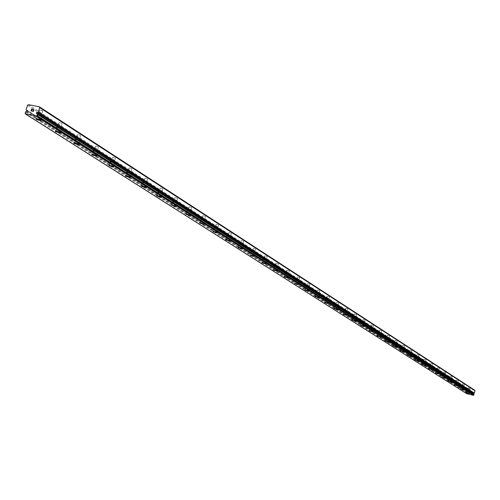 <?xml version="1.0" encoding="UTF-8"?>
<svg xmlns="http://www.w3.org/2000/svg" width="500" height="500" viewBox="0 0 500 500"><rect width="100%" height="100%" fill="white"/><g stroke="black" fill="none" stroke-linecap="round" stroke-linejoin="round"><path stroke-width="0.38" stroke-dasharray="2.5 1.88" d="M26.781 111.688L467.388 392.45L466.619 392.65L466.613 393.638M41.019 120.763L60.319 133.056M60.331 133.062L467.388 392.45M474.719 390.206L468.144 388.612L467.644 388.925L466.981 391.331L467.75 391.931L467.413 392.463M470.125 388.212L468.369 387.744L470.125 388.212M469.356 391.006L467.606 390.544L469.356 391.006M466.325 392.656L469.406 393.512M464.256 384.406L462.488 383.931L464.256 384.406M463.481 387.231L461.712 386.763L463.481 387.231M460.419 388.906L463.531 389.769M458.256 380.506L456.469 380.031L458.256 380.506M457.469 383.369L455.681 382.894L457.469 383.369M454.387 385.044L457.519 385.938M452.113 376.519L450.306 376.037L452.113 376.519M451.312 379.419L449.506 378.931L451.312 379.419M448.194 381.106L451.362 382.013M445.819 372.438L443.994 371.95L445.819 372.438M445.012 375.369L443.181 374.881L445.012 375.369M441.856 377.075L445.062 377.994M439.375 368.256L437.531 367.762L439.375 368.256M438.556 371.219L436.706 370.725L438.556 371.219M435.35 372.969L438.606 373.881M432.775 363.969L430.906 363.475L432.775 363.969M431.944 366.969L430.075 366.469L431.944 366.969M428.694 368.738L431.994 369.663M426.006 359.581L424.119 359.075L426.006 359.581M425.163 362.612L423.275 362.106L425.163 362.612M421.875 364.406L425.213 365.344M419.069 355.075L417.163 354.569L419.069 355.075M418.212 358.15L416.306 357.638L418.212 358.15M414.888 359.963L418.269 360.913M411.956 350.462L410.025 349.944L411.956 350.462M411.087 353.569L409.156 353.056L411.087 353.569M407.719 355.406L411.138 356.369M404.656 345.725L402.706 345.2L404.656 345.725M403.775 348.875L401.825 348.35L403.775 348.875M400.369 350.731L403.831 351.706M397.169 340.863L395.194 340.337L397.169 340.863M396.275 344.05L394.3 343.525L396.275 344.05M392.825 345.938L396.325 346.925M389.481 335.875L387.488 335.337L389.481 335.875M388.575 339.106L386.575 338.569L388.575 339.106M385.075 341.012L388.625 342.019M381.594 330.75L379.569 330.213L381.594 330.75M380.669 334.025L378.644 333.481L380.669 334.025M377.125 335.956L380.719 336.975M373.481 325.494L371.438 324.944L373.481 325.494M372.544 328.806L370.5 328.256L372.544 328.806M368.956 330.763L372.6 331.8M365.15 320.081L363.081 319.525L365.15 320.081M364.194 323.444L362.125 322.881L364.194 323.444M360.556 325.425L364.25 326.481M356.587 314.525L354.494 313.956L356.587 314.525M355.619 317.931L353.525 317.362L355.619 317.931M351.925 319.944L355.669 321.006M347.775 308.806L345.656 308.238L347.775 308.806M346.794 312.256L344.675 311.681L346.794 312.256M343.05 314.3L346.844 315.381M338.713 302.925L336.569 302.344L338.713 302.925M337.713 306.425L335.569 305.844L337.713 306.425M333.919 308.494L337.769 309.6M329.387 296.875L327.219 296.281L329.387 296.875M328.369 300.419L326.194 299.831L328.369 300.419M324.519 302.519L328.425 303.644M319.788 290.644L317.587 290.044L319.788 290.644M318.75 294.237L316.55 293.637L318.75 294.237M314.844 296.369L318.806 297.512M309.894 284.219L307.669 283.612L309.894 284.219M308.837 287.869L306.606 287.262L308.837 287.869M304.875 290.031L308.894 291.194M299.7 277.606L297.444 276.988L299.7 277.606M298.625 281.306L296.369 280.688L298.625 281.306M294.6 283.5L298.681 284.681M289.188 270.781L286.906 270.156L289.188 270.781M288.094 274.544L285.806 273.913L288.094 274.544M284.006 276.762L288.15 277.969M278.344 263.744L276.031 263.106L278.344 263.744M277.231 267.562L274.913 266.925L277.231 267.562M273.081 269.819L277.288 271.05M267.156 256.481L264.812 255.837L267.156 256.481M266.019 260.363L263.675 259.713L266.019 260.363M261.806 262.65L266.081 263.906M255.6 248.988L253.225 248.325L255.6 248.988M254.444 252.925L252.069 252.262L254.444 252.925M250.162 255.244L254.506 256.525M243.669 241.238L241.262 240.569L243.669 241.238M242.481 245.238L240.075 244.562L242.481 245.238M238.131 247.594L242.55 248.906M231.331 233.231L228.888 232.55L231.331 233.231M230.119 237.294L227.681 236.612L230.119 237.294M225.7 239.688L230.188 241.031M218.569 224.95L216.1 224.256L218.569 224.95M217.338 229.081L214.862 228.381L217.338 229.081M212.838 231.513L217.406 232.881M205.369 216.381L202.862 215.669L205.369 216.381M204.106 220.581L201.6 219.869L204.106 220.581M199.65 222.987L204.062 224.519M191.694 207.506L189.156 206.781L191.694 207.506M190.406 211.781L187.869 211.056L190.406 211.781M185.881 214.213L190.481 215.725M177.531 198.319L174.956 197.575L177.531 198.319M176.219 202.662L173.637 201.919L176.219 202.662M171.619 205.131L176.294 206.681M162.844 188.787L160.231 188.031L162.844 188.787M161.5 193.206L158.887 192.45L161.5 193.206M156.675 195.8L161.581 197.306M147.613 178.9L144.963 178.125L147.613 178.9M146.237 183.4L143.588 182.625L146.237 183.4M141.494 185.944L146.319 187.581M131.8 168.637L129.113 167.844L131.8 168.637M130.387 173.219L127.7 172.425L130.387 173.219M125.375 175.9L130.175 177.15L130.294 177.581M115.369 157.969L112.644 157.162L115.369 157.969M113.925 162.638L111.2 161.831L113.925 162.638M109.019 165.269L113.7 166.644L113.812 167.1M98.287 146.888L95.519 146.062L98.287 146.888M96.812 151.637L94.044 150.812L96.812 151.637M91.594 154.412L96.569 155.719L96.681 156.2M80.512 135.35L77.713 134.506L80.512 135.35M79 140.2L76.194 139.35L79 140.2M73.675 143.019L79.106 144.756M62.006 123.344L59.162 122.475L62.006 123.344M60.456 128.281L57.613 127.419L60.456 128.281M55.412 131.575L55.3 131.031L60.569 132.944M42.725 110.825L39.837 109.938L42.781 111.175L42.725 110.825M41.131 115.862L38.244 114.975L41.131 115.862M35.994 119.237L35.888 118.656L41.25 120.638M42.144 116.062L37.188 114.537L37.294 115.125L42.244 116.644L42.144 116.062M40.981 119.719L36.031 118.2L36.138 118.781L41.094 120.3L40.981 119.719M61.45 128.475L56.569 126.994L56.681 127.544L61.562 129.031L61.45 128.475M60.325 132.062L55.444 130.581L55.556 131.125L60.431 132.613L60.325 132.062M79.981 140.394L75.169 138.944L75.281 139.462L80.087 140.912L79.981 140.394M78.881 143.912L74.069 142.463L74.181 142.975L78.994 144.425L78.881 143.912M97.775 151.831L93.031 150.419L93.144 150.906L97.888 152.319L97.775 151.831M96.706 155.287L91.962 153.869L92.075 154.356L96.819 155.769L96.706 155.287M114.875 162.831L110.2 161.444L110.312 161.906L114.987 163.287L114.875 162.831M113.831 166.219L109.156 164.838L109.269 165.294L113.944 166.675L113.831 166.219M131.325 173.406L126.719 172.056L126.831 172.488L131.438 173.837L131.325 173.406M130.306 176.731L125.694 175.381L125.812 175.812L130.419 177.162L130.306 176.731M147.162 183.588L142.619 182.262L142.731 182.675L147.275 184L147.162 183.588M146.163 186.856L141.619 185.531L141.731 185.938L146.275 187.262L146.163 186.856M162.413 193.394L157.931 192.1L158.044 192.488L162.525 193.781L162.413 193.394M161.438 196.606L156.956 195.306L157.069 195.694L161.55 196.988L161.438 196.606M177.113 202.85L172.694 201.581L172.806 201.944L177.225 203.212L177.113 202.85M176.163 206.006L171.737 204.731L171.85 205.094L176.269 206.363L176.163 206.006M191.294 211.969L186.938 210.725L191.294 211.969M190.362 215.069L186 213.825L190.362 215.069M204.981 220.769L200.681 219.544L204.981 220.769M204.069 223.819L199.769 222.594L204.069 223.819M218.2 229.269L213.956 228.069L218.2 229.269M217.306 232.262L213.062 231.069L217.306 232.262M230.975 237.481L226.788 236.306L230.975 237.481M230.094 240.431L225.912 239.256L230.094 240.431M243.325 245.419L239.194 244.269L243.325 245.419M242.463 248.325L238.331 247.169L242.463 248.325M255.269 253.106L251.194 251.969L255.269 253.106M254.425 255.963L250.356 254.825L254.425 255.963M266.837 260.538L262.812 259.425L266.837 260.538M266.006 263.356L261.988 262.238L266.006 263.356M278.038 267.744L274.069 266.644L278.038 267.744M277.225 270.512L273.256 269.419L277.225 270.512M288.888 274.719L284.969 273.644L288.888 274.719M288.094 277.45L284.175 276.369L288.094 277.45M299.406 281.488L295.544 280.425L299.406 281.488M298.625 284.175L294.762 283.113L298.625 284.175M309.613 288.044L305.794 287L309.613 288.044M308.844 290.7L305.025 289.65L308.844 290.7M319.513 294.413L315.744 293.387L319.513 294.413M318.762 297.025L314.988 295.994L318.762 297.025M329.125 300.594L325.406 299.581L329.125 300.594M328.387 303.169L324.663 302.156L328.387 303.169M338.462 306.594L334.781 305.6L338.462 306.594M337.731 309.137L334.056 308.137L337.731 309.137M347.531 312.431L343.9 311.444L347.531 312.431M346.819 314.931L343.181 313.95L346.819 314.931M356.35 318.1L352.756 317.125L356.35 318.1M355.644 320.569L352.056 319.594L355.644 320.569M364.919 323.606L361.375 322.65L364.919 323.606M364.225 326.05L360.681 325.087L364.225 326.05M373.256 328.969L369.756 328.025L373.256 328.969M372.575 331.375L369.075 330.431L372.575 331.375M381.375 334.188L377.912 333.256L381.375 334.188M380.7 336.562L377.238 335.631L380.7 336.562M389.275 339.269L385.85 338.35L389.275 339.269M388.612 341.613L385.188 340.694L388.612 341.613M396.969 344.212L393.581 343.306L396.969 344.212M396.319 346.531L392.931 345.619L396.319 346.531M404.462 349.031L401.112 348.137L404.462 349.031M403.819 351.319L400.475 350.419L403.819 351.319M411.763 353.731L408.456 352.844L411.763 353.731M411.131 355.988L407.825 355.1L411.131 355.988M418.881 358.306L415.613 357.431L418.881 358.306M418.263 360.538L414.988 359.663L418.263 360.538M425.825 362.769L422.587 361.906L425.825 362.769M425.213 364.975L421.975 364.106L425.213 364.975M432.594 367.125L429.394 366.269L432.594 367.125M431.994 369.3L428.794 368.444L431.994 369.3M439.206 371.375L436.037 370.531L439.206 371.375M438.606 373.525L435.444 372.681L438.606 373.525M445.65 375.519L442.519 374.688L445.65 375.519M445.062 377.644L441.931 376.812L445.062 377.644M451.95 379.569L448.85 378.744L451.95 379.569M451.369 381.669L448.269 380.844L451.369 381.669M458.094 383.525L455.031 382.706L458.094 383.525M457.525 385.6L454.456 384.781L457.525 385.6M464.1 387.388L461.069 386.575L464.1 387.388M463.537 389.438L460.506 388.631L463.537 389.438M469.975 391.156L466.969 390.356L469.975 391.156M469.419 393.188L466.413 392.388L469.419 393.188M32.381 111.294L33.306 111.469L33.875 109.663M31.888 110.712L31.125 111.05M31.056 110.825L32.413 109.381M469.963 392.212L470.069 391.812L469.963 392.212L470.456 392.331L469.963 392.212M470.087 391.744L470.2 391.35L470.087 391.744M470.2 391.35L470.694 391.469L470.2 391.35M470.712 391.406L470.15 391.269L469.881 392.262L470.438 392.394L469.881 392.262L470.15 391.269L470.706 391.4M471.125 392.562L471.394 391.569L471.125 392.562M471.394 391.569L471.094 392.419L471.394 391.569M473.65 393.969L473.062 393.587M28.431 104.688L468.144 388.612M27.544 105.306L467.644 388.925M26.156 109.681L466.981 391.331M27.562 110.969L467.537 391.894M25 113.319L466.438 393.325M36.675 113.556L473.413 393.913M26.194 109.844L467.013 391.419M26.531 110.438L467.238 391.769M467.275 391.819L27.569 111.156L467.3 391.831M26.306 111.562L467.15 392.388M26.156 111.619L467.056 392.419M25.438 112.044L466.65 392.625M25.387 112.088L466.619 392.65M36.956 112.513L473.537 393.338M26.744 111.662L41 120.756M468.369 387.744L467.606 390.544M462.488 383.931L461.712 386.763M456.469 380.031L455.681 382.894M450.306 376.037L449.506 378.931M443.994 371.95L443.181 374.881M437.531 367.762L436.706 370.725M430.906 363.475L430.075 366.469M424.119 359.075L423.275 362.106M417.163 354.569L416.306 357.638M410.025 349.944L409.156 353.056M402.706 345.2L401.825 348.35M395.194 340.337L394.3 343.525M387.488 335.337L386.575 338.569M379.569 330.213L378.644 333.481M371.438 324.944L370.5 328.256M363.081 319.525L362.125 322.881M354.494 313.956L353.525 317.362M345.656 308.238L344.675 311.681M336.569 302.344L335.569 305.844M327.219 296.281L326.194 299.831M317.587 290.044L316.55 293.637M307.669 283.612L306.606 287.262M297.444 276.988L296.369 280.688M286.906 270.156L285.806 273.913M276.031 263.106L274.913 266.925M264.812 255.837L263.675 259.713M253.225 248.325L252.069 252.262M241.262 240.569L240.075 244.562M228.888 232.55L227.681 236.612M216.1 224.256L214.862 228.381M202.862 215.669L201.6 219.869M189.156 206.781L187.869 211.056M174.956 197.575L173.637 201.919M160.231 188.031L158.887 192.45M144.963 178.125L143.588 182.625M129.113 167.844L127.7 172.425M112.644 157.162L111.2 161.831M95.519 146.062L94.044 150.812M77.713 134.506L76.194 139.35M59.162 122.475L57.613 127.419M39.837 109.938L38.244 114.975M37.188 114.537L36.031 118.2M56.569 126.994L55.444 130.581M75.169 138.944L74.069 142.463M93.031 150.419L91.962 153.869M110.2 161.444L109.156 164.838M126.719 172.056L125.694 175.381M142.619 182.262L141.619 185.531M157.931 192.1L156.956 195.306M172.694 201.581L171.737 204.731M186.938 210.725L186 213.825M200.681 219.544L199.769 222.594M213.956 228.069L213.062 231.069M226.788 236.306L225.912 239.256M239.194 244.269L238.331 247.169M251.194 251.969L250.356 254.825M262.812 259.425L261.988 262.238M274.069 266.644L273.256 269.419M284.969 273.644L284.175 276.369M295.544 280.425L294.762 283.113M305.794 287L305.025 289.65M315.744 293.387L314.988 295.994M325.406 299.581L324.663 302.156M334.781 305.6L334.056 308.137M343.9 311.444L343.181 313.95M352.756 317.125L352.056 319.594M361.375 322.65L360.681 325.087M369.756 328.025L369.075 330.431M377.912 333.256L377.238 335.631M385.85 338.35L385.188 340.694M393.581 343.306L392.931 345.619M401.112 348.137L400.475 350.419M408.456 352.844L407.825 355.1M415.613 357.431L414.988 359.663M422.587 361.906L421.975 364.106M429.394 366.269L428.794 368.444M436.037 370.531L435.444 372.681M442.519 374.688L441.931 376.812M448.85 378.744L448.269 380.844M455.031 382.706L454.456 384.781M461.069 386.575L460.506 388.631M466.969 390.356L466.413 392.388M470.019 391.244L469.462 393.269M464.156 387.469L463.587 389.525M458.15 383.612L457.575 385.688M452 379.663L451.425 381.763M445.706 375.619L445.119 377.744M439.263 371.475L438.663 373.625M432.656 367.231L432.05 369.406M425.887 362.881L425.275 365.081M418.944 358.419L418.325 360.65M411.825 353.85L411.194 356.106M404.525 349.156L403.888 351.444M397.031 344.344L396.381 346.656M389.344 339.4L388.681 341.744M381.444 334.331L380.775 336.7M373.331 329.119L372.65 331.525M364.994 323.762L364.306 326.2M356.425 318.256L355.725 320.725M347.612 312.594L346.894 315.1M338.544 306.775L337.819 309.312M329.212 300.781L328.469 303.35M319.6 294.606L318.85 297.219M309.7 288.25L308.938 290.9M299.5 281.7L298.719 284.387M288.981 274.944L288.188 277.675M278.131 267.981L277.319 270.75M266.931 260.788L266.106 263.6M255.369 253.369L254.531 256.219M243.425 245.7L242.569 248.6M231.075 237.769L230.2 240.719M218.306 229.575L217.413 232.569M205.087 221.094L204.175 224.137M191.406 212.312L190.469 215.406M177.225 203.212L176.269 206.363M162.525 193.781L161.55 196.988M147.275 184L146.275 187.262M131.438 173.837L130.419 177.162M114.987 163.287L113.944 166.675M97.888 152.319L96.819 155.769M80.087 140.912L78.994 144.425M61.562 129.031L60.431 132.613M42.244 116.644L41.094 120.3M42.781 111.175L41.194 116.206M62.069 123.669L60.519 128.606M80.575 135.656L79.062 140.5M98.35 147.175L96.875 151.925M115.431 158.244L113.994 162.906M131.862 168.894L130.456 173.469M147.675 179.137L146.3 183.637M162.913 189.013L161.569 193.431M177.594 198.531L176.281 202.875M191.756 207.712L190.475 211.981M205.431 216.575L204.169 220.769M218.631 225.131L217.4 229.262M231.388 233.406L230.181 237.469M243.725 241.4L242.544 245.4M255.662 249.144L254.5 253.075M267.213 256.631L266.075 260.506M278.4 263.888L277.288 267.7M289.244 270.919L288.144 274.675M299.75 277.731L298.675 281.431M309.944 284.344L308.888 287.987M319.837 290.756L318.8 294.35M329.438 296.981L328.419 300.531M338.762 303.031L337.762 306.525M347.825 308.906L346.838 312.356M356.631 314.619L355.662 318.025M365.194 320.175L364.244 323.531M373.525 325.575L372.587 328.894M381.631 330.838L380.706 334.106M389.525 335.956L388.612 339.181M397.212 340.944L396.312 344.125M404.7 345.8L403.812 348.944M411.994 350.531L411.125 353.638M419.106 355.144L418.25 358.212M426.044 359.644L425.2 362.675M432.806 364.031L431.975 367.031M439.406 368.312L438.587 371.275M445.85 372.494L445.044 375.425M452.144 376.575L451.344 379.469M458.288 380.562L457.5 383.425M464.288 384.456L463.512 387.281M470.15 388.263L469.387 391.056M27.375 110.669L467.75 391.931M36.325 113.506L473.2 393.869"/><path stroke-width="0.75" d="M39.306 106.762L28.431 104.688L27.544 105.306L26.156 109.681L26.587 110.531L27.375 110.669L27.088 111.713L26.306 111.562L25.387 112.088L25.263 113.863L36.625 116.056L37.569 114.431L37.113 113.65L36.325 113.506L36.606 112.463L36.956 112.513L473.894 393.381L474.344 393.113L475 390.706L474.719 390.206L39.306 106.762L39.725 107.631L38.2 112.15L474.269 393.181M473.062 393.587L473.519 393.325M79.106 144.756L73.675 143.019M469.406 393.512L466.325 392.656M466.388 392.731L469.394 393.531L466.388 392.731M463.519 389.781L460.419 388.906M457.519 385.938L454.387 385.05M448.25 381.2L451.35 382.031L448.25 381.2M451.362 382.013L448.194 381.112M445.044 378.013L441.856 377.081M438.606 373.881L435.35 372.969M435.425 373.056L438.587 373.9L435.425 373.056M431.994 369.663L428.694 368.738M428.775 368.831L431.975 369.681L428.775 368.831M425.213 365.344L421.875 364.406M421.956 364.5L425.194 365.363L421.956 364.5M418.269 360.913L414.888 359.963M414.975 360.056L418.244 360.931L414.975 360.056M411.119 356.394L407.719 355.406M403.831 351.706L400.369 350.731M400.456 350.838L403.806 351.731L400.456 350.838M396.3 346.944L392.825 345.938M388.625 342.019L385.075 341.012M385.175 341.125L388.6 342.044L385.175 341.125M380.719 336.975L377.125 335.956M377.225 336.075L380.688 337.006L377.225 336.075M372.6 331.8L368.956 330.763M369.062 330.887L372.562 331.831L369.062 330.887M364.25 326.481L360.556 325.425M360.669 325.556L364.212 326.512L360.669 325.556M355.669 321.006L351.925 319.944M352.044 320.075L355.631 321.044L352.044 320.075M346.844 315.381L343.05 314.3M343.175 314.438L346.806 315.419L343.175 314.438M337.769 309.6L333.919 308.494M334.044 308.637L337.725 309.637L334.044 308.637M328.425 303.644L324.519 302.519M324.656 302.669L328.375 303.681L324.656 302.669M318.806 297.512L314.844 296.369M314.981 296.525L318.75 297.55L314.981 296.525M308.894 291.194L304.875 290.031M305.019 290.194L308.837 291.238L305.019 290.194M298.681 284.681L294.6 283.5M294.756 283.669L298.619 284.731L294.756 283.669M288.15 277.969L284.006 276.762M284.169 276.944L288.087 278.019L284.169 276.944M277.288 271.05L273.081 269.819M273.25 270.006L277.219 271.1L273.25 270.006M266.081 263.906L261.806 262.65M261.981 262.844L266 263.962L261.981 262.844M254.506 256.525L250.162 255.244M250.35 255.456L254.419 256.588L250.35 255.456M242.55 248.906L238.131 247.594M238.331 247.819L242.456 248.969L238.331 247.819M230.188 241.031L225.7 239.688M225.906 239.919L230.087 241.094L225.906 239.919M217.406 232.881L212.838 231.513M213.056 231.756L217.294 232.956L213.056 231.756M204.062 224.519L199.65 222.975M190.481 215.725L185.881 214.219M176.294 206.681L171.619 205.138M161.581 197.306L156.675 195.8M156.944 196.1L156.831 195.719L161.312 197.019L161.425 197.4L156.944 196.1M146.319 187.581L141.606 186.35L141.494 185.944L146.037 187.275L146.15 187.675L141.606 186.356L141.488 185.95M130.294 177.581L125.681 176.238L125.562 175.806L130.175 177.162L130.287 177.587L125.375 175.9M113.812 167.1L109.138 165.725L109.019 165.269L113.7 166.65L113.812 167.106L109.138 165.719L109.025 165.256M96.681 156.213L91.938 154.794L91.825 154.312L96.569 155.725L96.681 156.213L91.594 154.412M74.044 143.425L73.931 142.912L78.744 144.362L78.856 144.875L74.044 143.425M60.569 132.944L55.412 131.588L55.3 131.037L60.181 132.525L60.287 133.069L55.412 131.575M35.994 119.25L35.881 118.663L40.838 120.188L40.944 120.769L35.994 119.25L40.944 120.769M33.237 111.331L33.462 110.606L33.237 111.331L32.381 111.294L33.237 111.331M33.056 110.4L33.506 110.487L33.056 110.4M33.5 110.481L33.731 109.763L33.506 110.487M33.731 109.763L32.912 109.6L33.731 109.763M32.95 109.481L33.875 109.656L33.3 111.469L32.381 111.294M33.875 109.663L32.956 109.481M31.888 110.712L31.125 111.05M31.119 110.3L31.45 110.006L31.119 110.306M31.45 110.006L32.15 109.456L31.45 110.006M32.15 109.456L31.281 109.288L32.15 109.456M32.413 109.381L31.319 109.169L32.413 109.381L31.088 110.494L31.631 110.938L31.062 110.825M38.2 112.15L36.994 112.537M25.263 113.863L466.613 393.638L473.475 395.312L473.981 394.438L473.675 393.981L37.15 113.681M27.025 110.625L27.562 110.969M36.625 116.056L473.475 395.312M37.181 115.669L473.794 395.112M38.338 112.019L474.344 393.113M39.725 107.631L475 390.706M26.631 110.544L27.569 111.144L26.587 110.531M37.569 114.431L473.981 394.438M37.556 114.375L473.969 394.406M37.169 113.744L473.713 394.031M37.394 112.613L473.806 393.413M37.55 112.556L473.894 393.381M37.113 113.65L473.675 393.981"/></g></svg>
